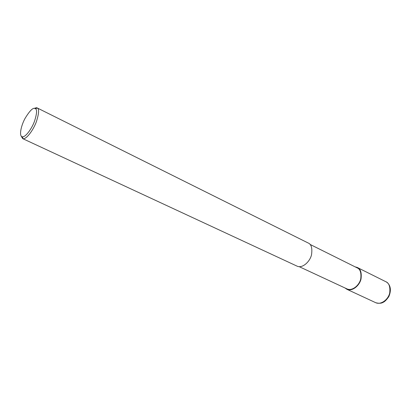 <?xml version="1.0" encoding="UTF-8"?>
<svg xmlns="http://www.w3.org/2000/svg" width="411" height="411" viewBox="0 0 411 411"><rect width="100%" height="100%" fill="white"/><g stroke="black" fill="none" stroke-linecap="round" stroke-linejoin="round"><path stroke-width="0.62" d="M355.155 266.867L357.164 267.422C360.493 268.64 361.783 272.462 361.043 278.899C359.779 285.234 352.489 291.748 346.976 289.339L344.927 287.941M310.012 244.391L356.984 267.782C360.2 268.958 361.449 272.657 360.735 278.874C359.512 284.998 352.463 291.301 347.136 288.969L299.229 266.677M37.221 107.944L308.07 242.947C311.317 244.098 312.463 248.054 311.512 254.81C310.043 261.488 302.604 268.558 297.251 266.225L22.682 138.62L21.136 136.036M34.252 108.36L36.476 107.703L37.35 108.031C39.261 108.972 38.958 113.472 36.44 121.533C33.604 129.547 26.679 139.293 23.088 138.723L22.682 138.62M34.647 108.36L35.444 108.663C37.18 109.532 36.892 113.662 34.575 121.045C31.976 128.381 25.646 137.325 22.353 136.827C18.659 136.303 21.187 125.16 25.266 118.034C29.582 111.042 32.71 107.821 34.647 108.36M357.164 267.422L385.636 281.612C388.996 282.86 390.358 286.606 389.731 292.848C388.575 298.987 381.387 305.183 375.818 302.743C378.952 303.539 381.357 303.416 383.026 302.378C384.691 301.731 386.623 299.799 388.821 296.578C392.305 288.435 389.196 283.672 386.314 281.972M346.976 289.339L375.818 302.743M35.444 108.663L37.35 108.031M22.353 136.827L23.088 138.723"/></g></svg>
